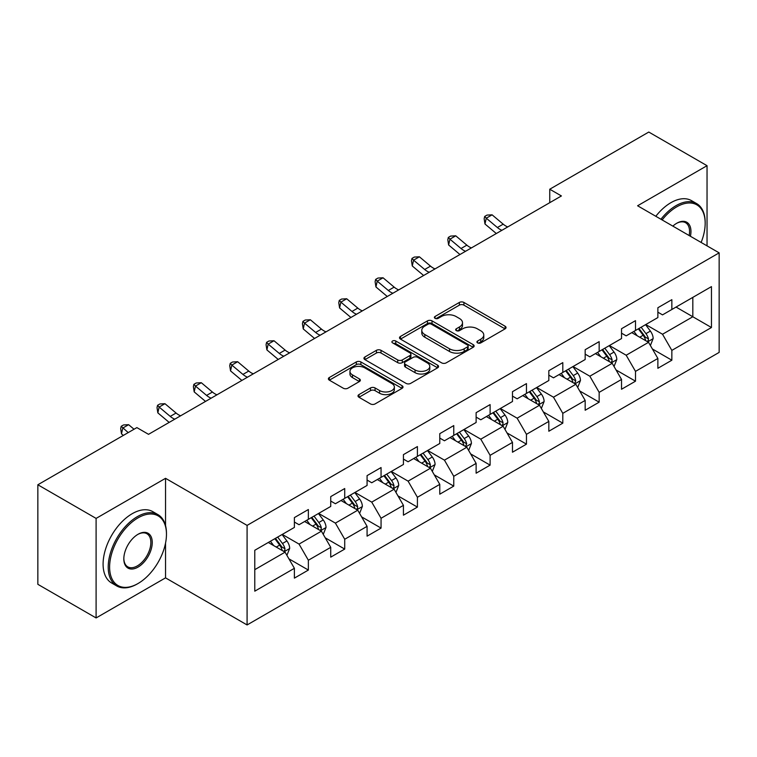 <?xml version="1.0" encoding="UTF-8"?>
<svg xmlns="http://www.w3.org/2000/svg" width="757" height="757" viewBox="0 0 757 757"><rect width="100%" height="100%" fill="white"/><g stroke="black" fill="none" stroke-linecap="round" stroke-linejoin="round"><path stroke-width="1.14" d="M477.591 342.893A2.262 1.306 0 0 0 480.79 342.893L505.089 328.86A3.236 1.864 0 0 0 506.045 327.544A3.236 1.864 0 0 0 505.089 326.22L463.927 302.45A3.236 1.864 0 0 0 459.348 302.45L435.048 316.483A2.262 1.306 0 0 0 434.386 317.41A2.262 1.306 0 0 0 435.048 318.328A2.262 1.306 0 0 0 438.256 318.328L441.397 316.511A10.352 5.98 0 0 1 456.036 316.511L459.471 318.498A10.352 5.98 0 0 1 462.499 322.719A10.352 5.98 0 0 1 459.471 326.948L456.32 328.765A2.262 1.306 0 0 0 455.657 329.683A2.262 1.306 0 0 0 456.32 330.61A2.262 1.306 0 0 0 459.527 330.61L462.669 328.793A10.352 5.98 0 0 1 477.307 328.793L480.733 330.771A10.352 5.98 0 0 1 483.77 335.001A10.352 5.98 0 0 1 480.733 339.221L477.591 341.038A2.262 1.306 0 0 0 476.929 341.965A2.262 1.306 0 0 0 477.591 342.893L477.591 341.038M358.95 394.615A3.236 1.864 0 0 0 358.004 395.939A3.236 1.864 0 0 0 358.95 397.255L370.495 403.926A3.236 1.864 0 0 0 375.075 403.926L402.062 388.341A3.236 1.864 0 0 0 403.008 387.026A3.236 1.864 0 0 0 402.062 385.701L360.89 361.941A3.236 1.864 0 0 0 356.32 361.941L329.333 377.516A3.236 1.864 0 0 0 328.387 378.841A3.236 1.864 0 0 0 329.333 380.156L343.281 388.218A3.236 1.864 0 0 0 347.86 388.218L359.405 381.547A3.236 1.864 0 0 0 360.351 380.222A3.236 1.864 0 0 0 359.405 378.907L352.488 374.914A8.649 4.996 0 0 1 349.952 371.375A8.649 4.996 0 0 1 355.298 366.767A8.649 4.996 0 0 1 364.723 367.845L391.823 383.496A8.649 4.996 0 0 1 394.359 387.026A8.649 4.996 0 0 1 389.022 391.643A8.649 4.996 0 0 1 379.588 390.555L375.075 387.953A3.236 1.864 0 0 0 370.495 387.953L358.95 394.615L358.95 397.255M165.537 478.32L96.101 518.403L37.85 484.773L37.85 584.319L96.101 617.949L165.537 577.865L247.085 624.951L247.085 525.396L165.537 478.32L165.537 525.566M707.038 245.864L707.038 165.688L637.602 205.772L719.15 252.857L247.085 525.396M707.038 165.688L648.787 132.049L549.752 189.222L549.752 202.677M37.85 484.773L136.875 427.601L148.523 434.329L561.41 195.949L549.752 189.222M441.624 362.858A3.236 1.864 0 0 0 446.204 362.858L473.191 347.283A3.236 1.864 0 0 0 474.137 345.958A3.236 1.864 0 0 0 473.191 344.643L432.02 320.873A3.236 1.864 0 0 0 427.45 320.873L400.462 336.449A3.236 1.864 0 0 0 399.516 337.773A3.236 1.864 0 0 0 400.462 339.098L441.624 362.858M393.47 343.375A2.262 1.306 0 0 1 395.769 343.697L395.769 341.01L437.622 365.167A3.236 1.864 0 0 1 438.568 366.492A3.236 1.864 0 0 1 437.622 367.817L410.635 383.392A3.236 1.864 0 0 1 406.064 383.392L364.893 359.622L364.893 356.982A3.236 1.864 0 0 0 363.947 358.307A3.236 1.864 0 0 0 364.893 359.622M364.893 356.982L376.447 350.321A3.236 1.864 0 0 1 381.017 350.321L397.718 359.954A3.236 1.864 0 0 0 402.289 359.954L409.953 355.535A3.236 1.864 0 0 0 410.9 354.21A3.236 1.864 0 0 0 409.953 352.894L392.571 342.855A2.262 1.306 0 0 1 391.908 341.937A2.262 1.306 0 0 1 393.299 340.726A2.262 1.306 0 0 1 395.769 341.01M247.085 624.951L719.15 352.402L719.15 252.857M288.909 558.827L308.364 570.059L308.364 560.237L330.733 547.33L330.733 557.143L344.719 549.071L344.719 539.258L367.079 526.342L367.079 536.164L381.064 528.093L381.064 518.271L403.434 505.354L403.434 515.176L417.41 507.105L417.41 497.283L439.779 484.366L439.779 494.189L453.755 486.117L453.755 476.295L476.125 463.388L476.125 473.201L490.11 465.129L490.11 455.317L512.48 442.4L512.48 452.222L526.456 444.151L526.456 434.329L548.825 421.412L548.825 431.235L562.801 423.163L562.801 413.341L585.17 400.425L585.17 410.247L599.156 402.175L599.156 392.353L621.525 379.446L621.525 389.259L635.502 381.187L635.502 371.375L657.871 358.458L657.871 368.281L671.847 360.209L671.847 350.387L711.457 327.516L711.457 286.619L692.816 297.378M308.364 570.059L294.388 578.13L294.388 568.308L254.778 591.179L254.778 550.282L294.388 527.421L294.388 517.599L308.364 509.527L308.364 519.349L330.733 506.433L330.733 496.611L344.719 488.539L344.719 498.361L367.079 485.445L367.079 475.623L381.064 467.552L381.064 477.374L403.434 464.457L403.434 454.635L417.41 446.564L417.41 456.386L439.779 443.479L439.779 433.657L453.755 425.585L453.755 435.407L476.125 422.491L476.125 412.669L490.11 404.598L490.11 414.42L512.48 401.503L512.48 391.681L526.456 383.61L526.456 393.432L548.825 380.516L548.825 370.693L562.801 362.622L562.801 372.444L585.17 359.528L585.17 349.715L599.156 341.644L599.156 351.456L621.525 338.549L621.525 328.727L635.502 320.656L635.502 330.478L657.871 317.562L657.871 307.739L671.847 299.668L671.847 309.49L711.457 286.619M304.636 521.497L321.413 531.187L299.043 544.094L282.266 534.414M294.388 522.037L299.043 524.724L308.364 519.349M299.043 544.094L308.364 560.237M321.413 531.187L330.733 547.33M340.991 500.509L357.758 510.199L335.398 523.115L318.621 513.426M330.733 501.049L335.398 503.736L344.719 498.361M335.398 523.115L344.719 539.258M357.758 510.199L367.079 526.342M377.336 479.531L394.113 489.211L371.744 502.128L354.967 492.438M367.079 480.061L371.744 482.758L381.064 477.374M371.744 502.128L381.064 518.271M394.113 489.211L403.434 505.354M413.682 458.543L430.459 468.223L408.089 481.14L391.312 471.46M403.434 459.083L408.089 461.77L417.41 456.386M408.089 481.14L417.41 497.283M430.459 468.223L439.779 484.366M450.027 437.555L466.804 447.245L444.444 460.152L427.667 450.472M439.779 438.095L444.444 440.782L453.755 435.407M444.444 460.152L453.755 476.295M466.804 447.245L476.125 463.388M486.382 416.568L503.159 426.257L480.79 439.174L464.013 429.484M476.125 417.107L480.79 419.794L490.11 414.42M480.79 439.174L490.11 455.317M503.159 426.257L512.48 442.4M522.727 395.58L539.504 405.269L517.135 418.186L500.358 408.496M512.48 396.119L517.135 398.816L526.456 393.432M517.135 418.186L526.456 434.329M539.504 405.269L548.825 421.412M559.073 374.601L575.85 384.282L553.481 397.198L536.713 387.508M548.825 375.141L553.481 377.828L562.801 372.444M553.481 397.198L562.801 413.341M575.85 384.282L585.17 400.425M595.428 353.614L612.205 363.303L589.835 376.21L573.058 366.53M585.17 354.153L589.835 356.84L599.156 351.456M589.835 376.21L599.156 392.353M612.205 363.303L621.525 379.446M631.773 332.626L648.55 342.315L626.181 355.232L609.404 345.542M621.525 333.165L626.181 335.853L635.502 330.478M626.181 355.232L635.502 371.375M648.55 342.315L657.871 358.458M676.048 307.068L692.825 316.757L662.526 334.244L645.749 324.554M657.871 312.177L662.526 314.874L671.847 309.49M662.526 334.244L671.847 350.387M692.825 297.378L692.825 316.757L711.457 327.516M96.101 518.403L96.101 617.949M254.778 569.661L285.067 552.165L268.29 542.485M285.067 552.165L294.388 568.308M652.392 348.977L671.847 360.209M616.047 369.955L635.502 381.187M579.701 390.943L599.156 402.175M543.346 411.931L562.801 423.163M507.001 432.919L526.456 444.151M470.655 453.897L490.11 465.129M434.3 474.885L453.755 486.117M397.955 495.873L417.41 507.105M361.609 516.861L381.064 528.093M325.255 537.839L344.719 549.071M165.537 577.865L165.537 543.148M478.5 343.205L480.733 341.918A10.352 5.98 0 0 0 483.77 337.688L483.77 335.001M462.499 322.719L462.499 325.415A10.352 5.98 0 0 1 459.471 329.636L457.228 330.932M505.051 328.888L463.927 305.147A3.236 1.864 0 0 0 459.348 305.147L435.956 318.65M473.144 347.302L432.02 323.561A3.236 1.864 0 0 0 427.45 323.561L400.5 339.117M467.476 346.886A2.262 1.306 0 0 0 468.138 345.958A2.262 1.306 0 0 0 467.476 345.031L431.339 324.176A2.262 1.306 0 0 0 428.131 324.176L424.819 326.087A10.352 5.98 0 0 0 421.781 330.317A10.352 5.98 0 0 0 424.819 334.537L449.516 348.797A10.352 5.98 0 0 0 464.155 348.797L467.476 346.886L467.476 349.573A2.262 1.306 0 0 0 468.138 348.646L468.138 345.958M421.781 330.317L421.781 333.004A10.352 5.98 0 0 0 424.819 337.225L424.819 334.537M467.476 349.573L464.155 351.485A10.352 5.98 0 0 1 449.516 351.485L424.819 337.225M364.94 359.651L376.447 353.008L376.447 350.321M410.9 354.21L410.9 356.907A3.236 1.864 0 0 1 409.953 358.222L402.289 362.65A3.236 1.864 0 0 1 397.718 362.65L381.017 353.008A3.236 1.864 0 0 0 376.447 353.008M395.769 343.697L437.584 367.836M415.044 369.955A8.649 4.996 0 0 0 424.469 371.044A8.649 4.996 0 0 0 429.806 366.426A8.649 4.996 0 0 0 427.279 362.896L417.732 357.38A3.236 1.864 0 0 0 413.152 357.38L405.487 361.808A3.236 1.864 0 0 0 404.541 363.123A3.236 1.864 0 0 0 405.487 364.448L415.044 369.955L415.044 372.652A8.649 4.996 0 0 0 424.469 373.731A8.649 4.996 0 0 0 429.806 369.113L429.806 366.426M404.541 363.123L404.541 365.82A3.236 1.864 0 0 0 405.487 367.136L405.487 364.448M415.044 372.652L405.487 367.136M394.359 387.026L394.359 389.713A8.649 4.996 0 0 1 389.022 394.331A8.649 4.996 0 0 1 379.588 393.252L375.075 390.64A3.236 1.864 0 0 0 370.495 390.64L358.988 397.283M349.952 371.375L349.952 374.072A8.649 4.996 0 0 0 352.488 377.601L352.488 374.914M359.367 381.566L352.488 377.601M402.014 388.369L360.89 364.628A3.236 1.864 0 0 0 356.32 364.628L329.371 380.184M650.395 345.504L653.159 338.521A8.734 5.044 -120 0 0 650.377 331.083L645.57 324.668M637.186 335.748L633.921 331.386M647.197 341.53L648.257 340.413L648.446 338.89A8.734 5.044 -120 0 0 645.948 333.638L641.141 327.223M638.955 328.481L644.292 335.606A4.447 2.564 60 0 1 645.096 336.96L648.446 338.89M638.34 328.831L643.157 335.256A8.734 5.044 60 0 1 645.655 340.508M501.919 230.298A16.474 9.51 60 0 1 497.377 227.526L486.268 218.186L484.972 223.996L496.081 233.336A24.716 14.269 -120 0 0 496.318 233.535M507.748 226.93A16.474 9.51 60 0 1 503.197 224.157L492.097 214.827L486.268 218.186L484.679 216.445L487.006 215.092L492.097 214.827M484.972 223.996L484.158 218.764L484.679 216.445M701.133 242.448A40.197 23.212 120 0 0 705.174 223.258A40.197 23.212 120 0 0 676.739 206.85A40.197 23.212 120 0 0 662.138 219.937M660.937 219.246A41.19 23.779 -60 0 1 676.048 205.639A41.19 23.779 -60 0 1 696.639 203.595A41.19 23.779 -60 0 1 705.174 222.454L705.174 223.258M672.859 226.125A20.098 11.601 -60 0 1 676.739 223.258L676.739 223.258A20.098 11.601 -60 0 1 690.412 236.269M655.808 216.284A41.19 23.779 -60 0 1 670.92 202.677A41.19 23.779 -60 0 1 691.51 200.633L696.639 203.595M689.144 235.531A19.114 11.033 120 0 0 685.596 222.719A19.114 11.033 120 0 0 676.389 223.466M137.339 583.921L138.039 583.515A40.197 23.212 120 0 0 166.464 534.281A40.197 23.212 120 0 0 138.039 517.864A40.197 23.212 120 0 0 109.614 567.097A40.197 23.212 120 0 0 138.039 583.515L137.339 583.921A41.19 23.779 -60 0 1 116.748 585.956A41.19 23.779 -60 0 1 110.437 552.951A41.19 23.779 -60 0 1 137.339 516.653A41.19 23.779 -60 0 1 157.939 514.618A41.19 23.779 -60 0 1 166.464 533.467L166.464 534.281M138.039 567.097A20.098 11.601 -60 0 1 123.826 558.893A20.098 11.601 -60 0 1 138.039 534.281L138.039 534.281A20.098 11.601 -60 0 1 152.252 542.485A20.098 11.601 -60 0 1 138.039 567.097M123.836 558.486A19.114 11.033 120 0 0 127.782 566.842A19.114 11.033 120 0 0 137.339 565.895A19.114 11.033 120 0 0 149.829 549.052A19.114 11.033 120 0 0 146.896 533.732A19.114 11.033 120 0 0 137.689 534.489M116.748 585.956L111.62 582.994A41.19 23.779 -60 0 1 105.308 549.989A41.19 23.779 -60 0 1 132.22 513.691A41.19 23.779 -60 0 1 152.81 511.656L157.939 514.618M614.041 366.492L616.813 359.509A8.734 5.044 -120 0 0 614.031 352.071L609.215 345.646M600.831 356.736L597.566 352.374M610.852 362.518L611.911 361.401L612.101 359.878A8.734 5.044 -120 0 0 609.603 354.626L604.796 348.201M602.6 349.469L607.937 356.594A4.447 2.564 60 0 1 608.751 357.938L612.101 359.878M601.995 349.819L606.802 356.244A8.734 5.044 60 0 1 609.3 361.496M577.695 387.47L580.468 380.487A8.734 5.044 -120 0 0 577.676 373.059L572.869 366.634M564.485 377.724L561.221 373.362M574.506 383.506L575.755 380.866A8.734 5.044 -120 0 0 573.248 375.614L568.441 369.189M566.255 370.457L571.592 377.573A4.447 2.564 60 0 1 572.396 378.926L575.755 380.866M565.649 370.807L570.456 377.223A8.734 5.044 60 0 1 572.954 382.474M465.574 251.277A16.474 9.51 60 0 1 461.032 248.514L449.923 239.174L448.627 244.984L459.736 254.324A24.716 14.269 -120 0 0 459.972 254.513M471.403 247.918A16.474 9.51 60 0 1 466.851 245.145L455.752 235.815L449.923 239.174L448.324 237.424L450.661 236.08L455.752 235.815M448.627 244.984L447.813 239.751L448.324 237.424M429.228 272.265A16.474 9.51 60 0 1 424.677 269.492L413.577 260.162L412.281 265.972L423.381 275.302A24.716 14.269 -120 0 0 423.617 275.501M435.048 268.905A16.474 9.51 60 0 1 430.506 266.133L419.397 256.793L413.577 260.162L411.978 258.411L414.306 257.068L419.397 256.793M412.281 265.972L411.458 260.739L411.978 258.411M541.35 408.458L544.113 401.475A8.734 5.044 -120 0 0 541.331 394.037L536.524 387.622M528.14 398.712L524.875 394.35M538.151 404.493L539.211 403.367L539.4 401.844A8.734 5.044 -120 0 0 536.902 396.592L532.095 390.177M529.909 391.435L535.246 398.56A4.447 2.564 60 0 1 536.051 399.914L539.4 401.844M529.294 391.795L534.111 398.21A8.734 5.044 60 0 1 536.609 403.462M504.995 429.446L507.767 422.463A8.734 5.044 -120 0 0 504.985 415.025L500.169 408.61M491.795 419.69L488.52 415.328M501.806 425.472L502.866 424.355L503.055 422.832A8.734 5.044 -120 0 0 500.557 417.58L495.75 411.165M493.555 412.423L498.891 419.548A4.447 2.564 60 0 1 499.705 420.901L503.055 422.832M492.949 412.773L497.756 419.198A8.734 5.044 60 0 1 500.263 424.45M468.649 450.434L471.422 443.451A8.734 5.044 -120 0 0 468.63 436.013L463.823 429.588M455.44 440.678L452.175 436.316M465.46 446.46L466.709 443.82A8.734 5.044 -120 0 0 464.211 438.568L459.395 432.152M457.209 433.411L462.546 440.536A4.447 2.564 60 0 1 463.35 441.88L466.709 443.82M456.603 433.761L461.41 440.186A8.734 5.044 60 0 1 463.909 445.438M392.883 293.252A16.474 9.51 60 0 1 388.332 290.48L377.223 281.15L375.936 286.96L387.035 296.29A24.716 14.269 -120 0 0 387.272 296.489M398.702 289.884A16.474 9.51 60 0 1 394.151 287.121L383.051 277.781L377.223 281.15L375.633 279.399L377.961 278.056L383.051 277.781M375.936 286.96L375.112 281.727L375.633 279.399M356.528 314.24A16.474 9.51 60 0 1 351.986 311.468L340.877 302.128L339.581 307.948L350.69 317.278A24.716 14.269 -120 0 0 350.926 317.476M362.357 310.872A16.474 9.51 60 0 1 357.806 308.099L346.706 298.769L340.877 302.128L339.287 300.387L341.615 299.043L346.706 298.769M339.581 307.948L338.767 302.705L339.287 300.387M320.183 335.219A16.474 9.51 60 0 1 315.631 332.455L304.532 323.116L303.235 328.926L314.335 338.265A24.716 14.269 -120 0 0 314.571 338.455M326.012 331.859A16.474 9.51 60 0 1 321.46 329.087L310.351 319.757L304.532 323.116L302.932 321.365L305.26 320.022L310.351 319.757M303.235 328.926L302.422 323.693L302.932 321.365M283.837 356.206A16.474 9.51 60 0 1 279.286 353.434L268.177 344.104L266.89 349.914L277.989 359.244A24.716 14.269 -120 0 0 278.226 359.443M289.657 352.847A16.474 9.51 60 0 1 285.115 350.075L274.006 340.745L268.177 344.104L266.587 342.353L268.915 341.01L274.006 340.745M266.89 349.914L266.067 344.681L266.587 342.353M247.482 377.194A16.474 9.51 60 0 1 242.94 374.422L231.831 365.092L230.535 370.902L241.644 380.232A24.716 14.269 -120 0 0 241.88 380.43M253.311 373.826A16.474 9.51 60 0 1 248.76 371.062L237.66 361.723L231.831 365.092L230.242 363.341L232.569 361.997L237.66 361.723M230.535 370.902L229.721 365.669L230.242 363.341M211.137 398.182A16.474 9.51 60 0 1 206.585 395.409L195.486 386.07L194.189 391.889L205.298 401.219A24.716 14.269 -120 0 0 205.525 401.418M216.966 394.813A16.474 9.51 60 0 1 212.414 392.041L201.305 382.711L195.486 386.07L193.887 384.329L196.224 382.985L201.305 382.711M194.189 391.889L193.376 386.647L193.887 384.329M432.304 471.412L435.076 464.429A8.734 5.044 -120 0 0 432.285 457.001L427.478 450.576M419.094 461.666L415.83 457.304M429.105 467.447L430.165 466.331L430.355 464.807A8.734 5.044 -120 0 0 427.856 459.556L423.049 453.131M420.864 454.399L426.2 461.515A4.447 2.564 60 0 1 427.005 462.868L430.355 464.807M420.258 454.749L425.065 461.164A8.734 5.044 60 0 1 427.563 466.416M395.949 492.4L398.721 485.417A8.734 5.044 -120 0 0 395.939 477.979L391.132 471.564M382.749 482.654L379.475 478.292M392.76 488.435L393.82 487.319L394.009 485.795A8.734 5.044 -120 0 0 391.511 480.534L386.704 474.119M384.509 475.387L389.846 482.502A4.447 2.564 60 0 1 390.659 483.855L394.009 485.795M383.903 475.737L388.71 482.152A8.734 5.044 60 0 1 391.218 487.404M359.603 513.388L362.376 506.405A8.734 5.044 -120 0 0 359.584 498.967L354.778 492.552M346.394 503.632L343.129 499.279M356.415 509.414L357.474 508.297L357.664 506.774A8.734 5.044 -120 0 0 355.165 501.522L350.349 495.106M348.163 496.365L353.5 503.49A4.447 2.564 60 0 1 354.304 504.843L357.664 506.774M347.558 496.715L352.365 503.14A8.734 5.044 60 0 1 354.863 508.392M323.258 534.376L326.03 527.392A8.734 5.044 -120 0 0 323.239 519.955L318.432 513.53M310.048 524.62L306.784 520.258M320.06 530.402L321.119 529.285L321.309 527.761A8.734 5.044 -120 0 0 318.811 522.51L314.004 516.094M311.818 517.353L317.155 524.478A4.447 2.564 60 0 1 317.959 525.822L321.309 527.761M311.212 517.703L316.019 524.128A8.734 5.044 60 0 1 318.517 529.38M174.791 419.16A16.474 9.51 60 0 1 170.24 416.397L159.131 407.058L157.844 412.868L168.943 422.207A24.716 14.269 -120 0 0 169.18 422.397M180.611 415.801A16.474 9.51 60 0 1 176.069 413.029L164.96 403.699L159.131 407.058L157.541 405.317L159.869 403.964L164.96 403.699M157.844 412.868L157.021 407.635L157.541 405.317M286.903 555.354L289.676 548.371A8.734 5.044 -120 0 0 286.894 540.943L282.087 534.518M273.703 545.608L270.429 541.246M283.714 551.389L284.774 550.273L284.963 548.749A8.734 5.044 -120 0 0 282.465 543.498L277.658 537.073M275.472 538.341L280.8 545.456A4.447 2.564 60 0 1 281.613 546.809L284.963 548.749M274.857 538.691L279.664 545.106A8.734 5.044 60 0 1 282.172 550.358M134.036 429.238L128.614 424.686L122.785 428.046L121.489 433.856L123.344 435.417M128.207 432.607L121.196 426.295L123.523 424.951L128.614 424.686M121.489 433.856L120.675 428.623L121.196 426.295M480.733 341.918L480.733 339.221M456.32 330.61L456.32 328.765M459.471 329.636L459.471 326.948M435.048 318.328L435.048 316.483M459.348 305.147L459.348 302.45M463.927 305.147L463.927 302.45M505.089 328.86L505.089 326.22M400.462 339.098L400.462 336.449M427.45 323.561L427.45 320.873M432.02 323.561L432.02 320.873M473.191 347.283L473.191 344.643M449.516 351.485L449.516 348.797M464.155 351.485L464.155 348.797M381.017 353.008L381.017 350.321M397.718 362.65L397.718 359.954M402.289 362.65L402.289 359.954M409.953 358.222L409.953 355.535M437.622 367.817L437.622 365.167M370.495 390.64L370.495 387.953M375.075 390.64L375.075 387.953M379.588 393.252L379.588 390.555M359.405 381.547L359.405 378.907M329.333 380.156L329.333 377.516M356.32 364.628L356.32 361.941M360.89 364.628L360.89 361.941M402.062 388.341L402.062 385.701M647.689 341.814L653.102 338.691M645.948 333.638L650.377 331.083M639.741 337.225L643.157 335.256M497.377 227.526L503.197 224.157M611.344 362.802L616.756 359.67M609.603 354.626L614.031 352.071M603.386 358.212L606.802 356.244M574.989 383.79L580.411 380.657M573.248 375.614L577.676 373.059M567.04 379.2L570.456 377.223M461.032 248.514L466.851 245.145M424.677 269.492L430.506 266.133M538.643 404.768L544.056 401.645M536.902 396.592L541.331 394.037M530.695 400.179L534.111 398.21M502.298 425.756L507.71 422.633M500.557 417.58L504.985 415.025M494.34 421.166L497.756 419.198M465.943 446.744L471.365 443.611M464.211 438.568L468.63 436.013M457.994 442.154L461.41 440.186M388.332 290.48L394.151 287.121M351.986 311.468L357.806 308.099M315.631 332.455L321.46 329.087M279.286 353.434L285.115 350.075M242.94 374.422L248.76 371.062M206.585 395.409L212.414 392.041M429.598 467.731L435.02 464.599M427.856 459.556L432.285 457.001M421.649 463.142L425.065 461.164M393.252 488.719L398.665 485.587M391.511 480.534L395.939 477.979M385.304 484.12L388.71 482.152M356.897 509.698L362.319 506.575M355.165 501.522L359.584 498.967M348.949 505.108L352.365 503.14M320.552 530.685L325.974 527.563M318.811 522.51L323.239 519.955M312.603 526.096L316.019 524.128M170.24 416.397L176.069 413.029M284.206 551.673L289.619 548.541M282.465 543.498L286.894 540.943M276.258 547.084L279.664 545.106"/></g></svg>
